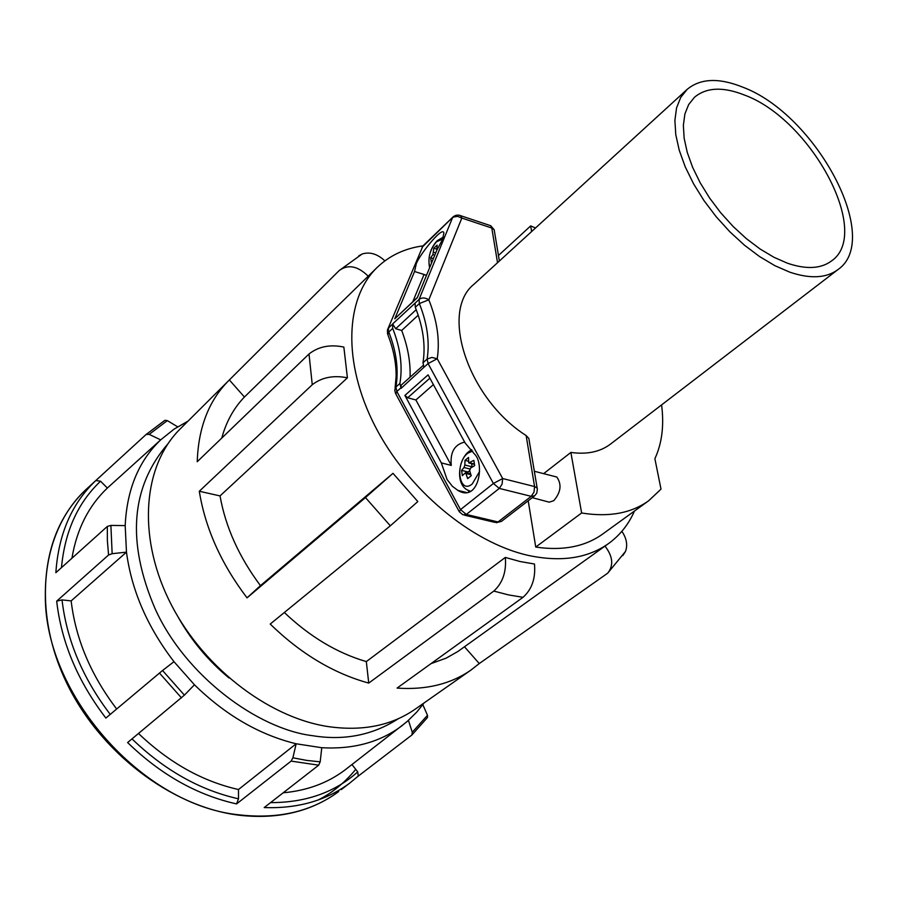 <?xml version="1.0" encoding="UTF-8"?>
<svg xmlns="http://www.w3.org/2000/svg" width="897" height="897" viewBox="0 0 897 897"><rect width="100%" height="100%" fill="white"/><g stroke="black" fill="none" stroke-linecap="round" stroke-linejoin="round"><path stroke-width="1.35" d="M284.338 612.505C309.779 636.668 337.104 653.027 366.324 661.594L505.325 557.429L520.103 561.533L534.477 564.011C535.744 578.262 531.932 589.363 523.018 597.324L397.079 688.089C426.187 690.107 450.877 684.063 471.127 669.947L415.109 709.224C391.271 725.74 362.153 731.515 327.73 726.525C266.353 716.961 200.053 664.711 168.602 599.364C137.039 533.995 143.677 464.881 180.207 428.912L339.111 270.614C348.002 264.032 357.701 265.893 368.219 276.198L244.421 397.023C233.814 407.989 226.268 421.668 221.783 438.039M505.325 557.429C506.525 571.748 502.679 582.972 493.81 591.078L368.734 683.088C333.505 673.378 300.663 653.7 270.21 624.054L390.33 525.81L417.823 501.558L392.998 473.336L365.471 497.577L247.034 597.851C221.211 563.843 205.29 528.311 199.291 491.253L312.257 384.723C321.788 377.357 333.505 375.047 347.408 377.805L220.034 495.918C225.573 527.1 239.05 557.003 260.455 585.629L392.998 473.336M167.907 443.802C130.76 487.026 126.499 542.023 155.136 608.805C185.41 676.002 257.932 729.115 312.515 735.686C344.123 740.844 372.715 735.192 398.29 718.732M138.53 733.499C168.961 762.641 202.274 781.321 238.479 789.528L296.156 743.781L321.765 747.717C353.295 749.488 379.913 742.234 401.654 725.976L408.438 720.392L412.284 732.244L411.891 735.002L358.127 776.208M432.556 260.567L431.345 262.395L430.661 257.753L432.881 254.636L433.845 248.234L437.108 245.105L436.951 249.131M464.982 460.363L468.514 457.459L468.727 462.908L473.863 460.352L474.659 465.633L470.51 468.111L469.658 470.633L471.217 475.724L467.662 478.617L465.621 472.663L462.347 475.645L461.585 470.387L464.007 467.505L464.859 465.005L464.982 460.363L468.38 461.226M744.79 95.172C811.168 119.637 872.299 232.962 831.62 260.881C820.979 268.842 806.246 269.616 787.409 263.202L773.92 257.271L760.084 248.996L746.315 238.602L733.051 226.392L720.683 212.735L709.617 198.046L700.187 182.786L692.663 167.425L687.27 152.445L684.153 138.284L683.357 125.345L684.882 114.009L688.649 104.568L694.502 97.246C706.5 87.256 723.262 86.561 744.79 95.172M687.068 89.453C700.355 78.331 718.923 77.568 742.761 87.166C815.754 114.289 882.895 238.793 838 269.56C826.361 278.216 810.26 279.068 789.674 272.127L774.829 265.647L759.591 256.576L744.42 245.161L729.777 231.718L716.142 216.682L703.921 200.502L693.504 183.694L685.196 166.775L679.242 150.259L675.777 134.662L674.892 120.411L676.551 107.92L680.666 97.515L687.068 89.453L474.132 284.102C439.485 311.281 467.819 398.459 526.135 435.55L534.578 486.566L502.668 478.538L437.231 358.733L428.082 363.588L493.395 483.483L502.668 478.538L502.096 484.088L499.293 488.417L531.215 496.333L498.026 521.953L501.468 521.381L534.668 495.794L531.215 496.333L534.029 492.061L534.578 486.566L537.079 487.979L537.381 489.549M529.241 440.831L528.838 438.409L526.135 435.55M634.448 511.055C628.573 524.453 619.939 535.285 608.547 543.56C587.602 558.36 560.872 562.318 528.344 555.422C471.374 542.696 407.373 489.302 374.957 425.918C342.43 362.523 345.098 298.275 377.155 267.429C389.578 255.544 404.872 248.357 423.025 245.868M377.155 267.429L368.219 276.198M228.679 380.631C208.855 400.555 198.372 427.589 197.228 461.72L309.017 353.979C318.502 346.522 330.107 344.224 343.854 347.072L347.408 377.805M532.257 497.656L549.211 502.174L553.774 500.683C560.894 492.285 561.914 484.414 556.824 477.036L553.236 476.116M528.198 500.784L535.744 547.058C562.699 551.027 585.001 546.699 602.649 534.063L648.609 500.806L661.011 489.157L654.877 458.692C661.986 443.387 664.229 425.447 661.594 404.895M442.49 239.6L443.869 233.108C442.939 224.586 416.343 258.941 416.062 264.85L414.549 271.511L394.781 318.794L417.307 297.703L436.749 250.364L442.49 239.6M441.324 462.897L447.076 479.536L452.38 486.275L457.84 490.39C478.628 503.049 484.885 463.816 474.636 454.207L465.195 443.084L428.082 374.868L404.895 395.409L441.324 462.897L451.281 465.408C450.014 452.323 454.465 444.553 464.635 442.075M178.436 617.607C191.599 640.817 208.463 660.932 229.015 677.964M188.022 421.13L174.029 429.158L160.686 439.866C138.732 460.867 126.903 489.448 125.188 525.597L126.477 552.137C131.59 590.529 147.422 627.037 173.973 661.672L194.447 684.781C225.528 715.167 259.424 734.834 296.156 743.781L292.893 757.786L306.651 760.398L320.184 761.845L321.765 747.717M320.184 761.845L318.693 765.175L264.189 807.569C297.602 808.746 326.037 800.651 349.505 783.283L341.32 789.562M292.893 757.786L291.11 761.105L236.584 803.914L238.501 798.823L238.479 789.528M173.973 661.672L162.548 670.508L184.39 695.141L127.609 742.548C160.698 774.638 197.026 795.101 236.584 803.914M162.548 670.508L105.868 718.071C77.781 681.305 61.377 642.33 56.679 601.158L62.028 599.902L71.155 600.9C75.64 638.956 90.81 674.981 116.666 708.989M125.188 525.597L110.892 525.418L112.147 553.696L108.571 554.996L56.679 601.158M543.627 473.65L570.873 452.436C586.952 454.678 600.171 451.897 610.521 444.082L838 269.56M498.452 255.488L530.654 225.932L531.652 231.516M535.531 227.961L530.654 225.932M570.873 452.436L581.626 512.983C608.794 517.39 631.118 513.331 648.609 500.806M581.626 512.983L535.744 547.058M430.986 663.645L446.168 658.14L457.862 651.502L608.547 543.56M395.465 393.278L394.736 390.004L395.925 387.011C398.817 369.878 396.44 351.557 388.793 332.036L392.707 328.38L392.628 323.929L419.09 299.407C421.893 297.367 425.133 297.49 428.811 299.8L419.348 303.567C427.241 323.324 429.831 341.824 427.118 359.069L431.793 357.432L437.231 358.733C440.035 340.412 437.22 320.767 428.811 299.8L461.832 218.061L457.616 216.356L453.512 217.052L452.503 217.792L419.09 299.407L419.348 303.567L415.3 307.335C423.16 327.057 425.727 345.536 422.992 362.769L423.956 367.288L428.082 363.588L427.118 359.069L422.992 362.769M387.538 333.987L387.414 330.029L422.756 246.428L388.053 328.504M392.505 324.243L388.592 327.898L387.986 335.063C393.514 349.382 396.227 363.117 396.126 376.269L395.084 388.053M464.668 515.226L494.55 522.301L498.026 521.953L466.328 514.441L462.886 514.811L459.286 511.738L460.52 509.619L396.844 391.484L395.835 393.951L459.006 511.223M368.734 683.088L366.324 661.594M247.034 597.851L260.455 585.629M199.291 491.253L220.034 495.918M229.374 379.947L244.421 397.023M384.88 260.859C377.379 253.885 369.788 251.597 362.13 254.008L358.8 255.824M622.798 555.613L625.489 551.431C627.833 545.096 626.622 538.391 621.879 531.304M605.004 546.105C612.92 556.443 613.817 565.469 607.695 573.183L479.267 663.556L464.489 646.793M479.267 663.556L471.127 669.947M423.193 365.46L401.172 385.161L401.082 388.345L423.956 367.288M401.082 388.345L399.916 383.434L395.925 387.011L396.844 391.484L400.847 387.908M392.707 328.38C400.387 347.935 402.787 366.279 399.916 383.434M415.064 303.175L415.3 307.335M414.549 271.511L424.046 274.46L412.799 301.728M417.43 297.4L394.781 318.794M424.09 274.617L426.467 275.357L424.046 274.46M392.628 323.929L395.712 328.728L401.699 330.477C407.821 346.646 410.613 362.231 410.064 377.211M468.066 490.446L469.221 492.016M404.895 395.409L407.698 397.763L415.894 399.972L451.281 465.408M418.193 315.206L401.699 330.477M415.894 399.972L433.386 384.611M412.284 732.244L427.477 715.301L422.846 704.65M283.183 792.791C307.009 790.649 327.584 783.07 344.897 770.041L347.307 768.18M184.39 695.141L194.447 684.781M112.147 553.696L126.477 552.137L71.155 600.9M177.64 426.815L167.335 420.615L149.182 434.372L160.686 439.866L107.36 488.046C88.59 505.874 76.783 529.286 71.928 558.248M433.845 248.234L436.951 249.231M430.661 257.753L433.363 258.605M472.136 467.079L471.643 463.648M461.585 470.387L467.999 471.99L469.658 470.645M468.2 473.302L467.999 471.99M427.477 715.301L427.51 717.477L411.891 735.002M358.251 776.096L349.505 783.283L358.251 776.096L357.735 771.891L351.972 764.547M110.892 525.418L107.326 526.438L55.861 572.678C58.507 534.051 71.827 503.34 95.811 480.545L100.554 481.207L107.36 488.046M149.182 434.372L146.121 434.484L85.776 489.74C58.574 515.73 45.085 551.162 45.332 596.034C44.671 694.962 143.363 805.798 239.544 814.88C278.586 819.275 311.64 811.505 338.707 791.558L334.783 794.361C307.918 812.491 275.951 819.432 238.871 815.194M167.335 420.615L164.913 420.312L146.133 434.484M493.81 591.078L508.588 594.924L523.018 597.324M429.764 267.351C427.6 258.269 429.842 249.747 436.48 241.809L442.714 239.039M479.592 471.474L472.293 483.909C459.073 495.245 454.51 463.256 467.752 453.232L472.719 451.034M470.824 491.388L467.393 489.997C455.474 483.976 458.21 459.69 468.828 451.572L471.732 449.644M318.222 799.956C332.047 793.06 344.56 782.868 355.761 769.368M365.471 497.577L390.33 525.81M309.017 353.979L312.257 384.723M107.326 526.438L107.371 540.543L108.571 554.996M291.11 761.105L318.693 765.175M159.419 673.008L181.486 697.9M459.286 215.202L460.789 215.74L461.832 218.061L491.791 228.04L497.532 262.709M494.482 231.617L494.169 229.722L491.791 228.04L490.715 225.73L489.089 225.192M466.328 514.441L499.293 488.417L493.395 483.483L460.52 509.619L466.328 514.441M422.072 247.28L453.557 216.48L456.08 215.224L459.017 215.145L490.715 225.73L494.169 229.722L499.371 261.027M395.712 328.728L416.219 309.667M407.698 397.763L429.876 378.164M433.677 252.248L435.707 252.898M432.881 254.636L434.753 255.23M469.736 462.83L474.334 463.996M464.859 465.005L472.114 466.832M464.007 467.505L469.826 468.974M466.104 473.515L470.869 474.715M357.735 771.891C334.805 792.41 305.742 802.647 270.558 802.613M238.501 798.823C199.896 790.134 164.398 770.153 132.016 738.893M110.241 714.393C82.782 678.367 66.714 640.2 62.028 599.902M61.467 567.644C64.842 531.45 77.871 502.634 100.554 481.207M164.487 420.603L146.121 434.484M88.209 487.508L82.333 493.103C41.049 534.892 32.673 611.193 65.974 681.518C99.197 751.865 170.755 806.571 238.389 815.126M443.41 237.043L437.164 240.744C430.201 248.346 427.678 257.361 429.596 267.788M344.897 770.041L407.059 721.603L416.937 711.893L424.135 702.889M528.838 438.409L537.359 489.291L536.754 493.182L534.668 495.794M534.298 471.261L556.824 477.036M362.13 254.008L339.111 270.614M607.695 573.183L625.489 551.431M501.468 521.381L496.187 522.738M423.384 245.498L453.131 216.861M457.84 490.39L466.575 492.52M474.401 464.354L469.221 463.031M470.6 473.908L465.621 472.663"/></g></svg>
